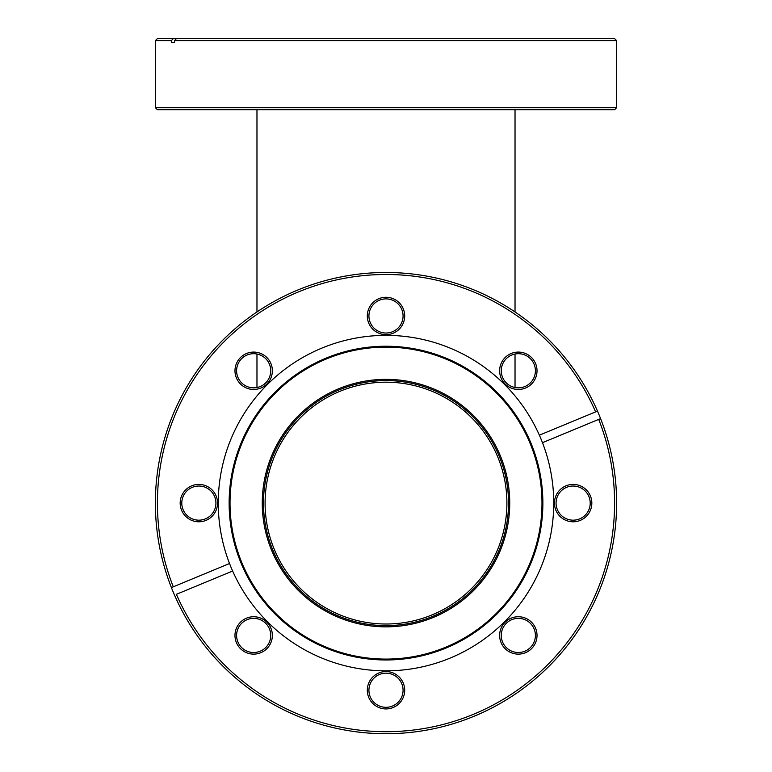 <?xml version="1.0" encoding="UTF-8"?>
<svg xmlns="http://www.w3.org/2000/svg" width="772" height="772" viewBox="0 0 772 772"><rect width="100%" height="100%" fill="white"/><g stroke="black" fill="none" stroke-linecap="round" stroke-linejoin="round"><path stroke-width="1.16" d="M265.095 503.103A120.905 120.905 0 0 1 386 382.198A120.905 120.905 0 0 1 506.905 503.103A120.905 120.905 0 0 1 386 624.008A120.905 120.905 0 0 1 265.095 503.103M157.411 109.721L155.375 107.684L616.625 107.684L614.589 109.721L157.411 109.721M173.285 38.6L171.403 40.636L155.375 40.636L157.411 38.6L614.589 38.6L616.625 40.636L616.625 107.684M155.375 40.636L155.375 107.684M616.625 40.636L174.52 40.636L174.52 42.663L171.403 42.663L174.52 42.663M171.403 40.636L171.403 42.663M174.52 40.636L176.392 38.6M509.742 503.103A123.742 123.742 0 0 1 386 626.845A123.742 123.742 0 0 1 262.258 503.103A123.742 123.742 0 0 1 386 379.361A123.742 123.742 0 0 1 509.742 503.103M263.474 503.103A122.526 122.526 0 0 0 386 625.629A122.526 122.526 0 0 0 508.526 503.103A122.526 122.526 0 0 0 386 380.577A122.526 122.526 0 0 0 263.474 503.103M537.023 370.772A18.692 18.692 0 0 1 518.33 389.464A18.692 18.692 0 0 1 499.638 370.772A18.692 18.692 0 0 1 518.33 352.08A18.692 18.692 0 0 1 537.023 370.772M501.26 370.772A17.071 17.071 0 0 0 518.33 387.843A17.071 17.071 0 0 0 535.401 370.772A17.071 17.071 0 0 0 518.33 353.701A17.071 17.071 0 0 0 501.26 370.772M591.834 503.103A18.692 18.692 0 0 1 573.142 521.795A18.692 18.692 0 0 1 554.45 503.103A18.692 18.692 0 0 1 573.142 484.411A18.692 18.692 0 0 1 591.834 503.103M556.072 503.103A17.071 17.071 0 0 0 573.142 520.174A17.071 17.071 0 0 0 590.213 503.103A17.071 17.071 0 0 0 573.142 486.032A17.071 17.071 0 0 0 556.072 503.103M537.023 635.433A18.692 18.692 0 0 1 518.33 654.125A18.692 18.692 0 0 1 499.638 635.433A18.692 18.692 0 0 1 518.33 616.741A18.692 18.692 0 0 1 537.023 635.433M501.26 635.433A17.071 17.071 0 0 0 518.33 652.504A17.071 17.071 0 0 0 535.401 635.433A17.071 17.071 0 0 0 518.33 618.362A17.071 17.071 0 0 0 501.26 635.433M404.692 690.245A18.692 18.692 0 0 1 386 708.937A18.692 18.692 0 0 1 367.308 690.245A18.692 18.692 0 0 1 386 671.553A18.692 18.692 0 0 1 404.692 690.245M368.929 690.245A17.071 17.071 0 0 0 386 707.316A17.071 17.071 0 0 0 403.071 690.245A17.071 17.071 0 0 0 386 673.174A17.071 17.071 0 0 0 368.929 690.245M272.362 635.433A18.692 18.692 0 0 1 253.67 654.125A18.692 18.692 0 0 1 234.977 635.433A18.692 18.692 0 0 1 253.67 616.741A18.692 18.692 0 0 1 272.362 635.433M236.599 635.433A17.071 17.071 0 0 0 253.67 652.504A17.071 17.071 0 0 0 270.74 635.433A17.071 17.071 0 0 0 253.67 618.362A17.071 17.071 0 0 0 236.599 635.433M217.55 503.103A18.692 18.692 0 0 1 198.858 521.795A18.692 18.692 0 0 1 180.165 503.103A18.692 18.692 0 0 1 198.858 484.411A18.692 18.692 0 0 1 217.55 503.103M181.787 503.103A17.071 17.071 0 0 0 198.858 520.174A17.071 17.071 0 0 0 215.928 503.103A17.071 17.071 0 0 0 198.858 486.032A17.071 17.071 0 0 0 181.787 503.103M272.362 370.772A18.692 18.692 0 0 1 253.67 389.464A18.692 18.692 0 0 1 234.977 370.772A18.692 18.692 0 0 1 253.67 352.08A18.692 18.692 0 0 1 272.362 370.772M236.599 370.772A17.071 17.071 0 0 0 253.67 387.843A17.071 17.071 0 0 0 270.74 370.772A17.071 17.071 0 0 0 253.67 353.701A17.071 17.071 0 0 0 236.599 370.772M404.692 315.96A18.692 18.692 0 0 1 386 334.652A18.692 18.692 0 0 1 367.308 315.96A18.692 18.692 0 0 1 386 297.268A18.692 18.692 0 0 1 404.692 315.96M368.929 315.96A17.071 17.071 0 0 0 386 333.031A17.071 17.071 0 0 0 403.071 315.96A17.071 17.071 0 0 0 386 298.889A17.071 17.071 0 0 0 368.929 315.96M542.87 503.103A156.87 156.87 0 0 1 386 659.973A156.87 156.87 0 0 1 229.13 503.103A156.87 156.87 0 0 1 386 346.232A156.87 156.87 0 0 1 542.87 503.103M541.983 503.103A155.983 155.983 0 0 1 386 659.085A155.983 155.983 0 0 1 230.017 503.103A155.983 155.983 0 0 1 386 347.12A155.983 155.983 0 0 1 541.983 503.103M597.48 411.109A230.625 230.625 0 0 1 432.986 728.893A230.625 230.625 0 0 1 155.375 503.103A230.625 230.625 0 0 1 597.48 411.109L595.608 411.881A228.589 228.589 0 0 0 157.411 503.103A228.589 228.589 0 0 0 173.285 586.817L229.525 563.521A167.736 167.736 0 0 0 553.736 503.103A167.736 167.736 0 0 0 351.289 338.995A167.736 167.736 0 0 0 229.525 563.521M171.403 587.588L173.285 586.817M232.633 571.029L176.392 594.324A228.589 228.589 0 0 0 473.477 714.293A228.589 228.589 0 0 0 598.715 419.389L542.475 442.684M600.597 418.617L598.715 419.389L600.597 418.617M595.608 411.881L539.367 435.176M515.03 109.721L515.03 311.946M515.03 354.03L515.03 387.515M256.97 109.721L256.97 311.946M256.97 354.03L256.97 387.515"/></g></svg>
